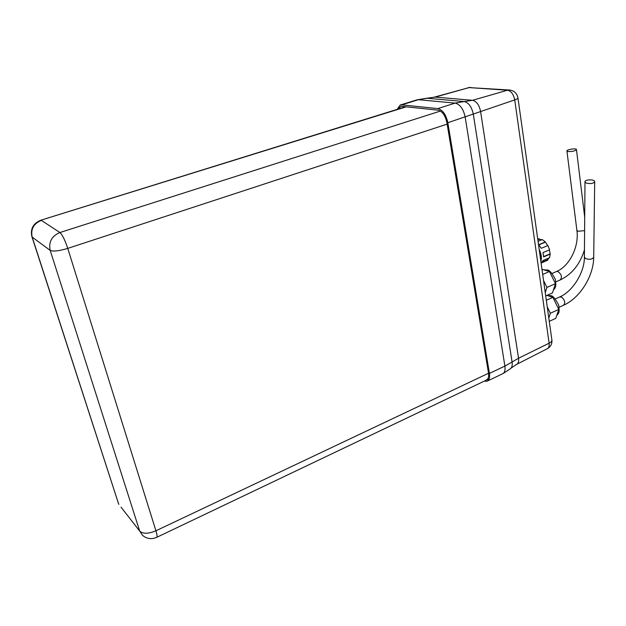 <?xml version="1.0" encoding="UTF-8"?>
<svg xmlns="http://www.w3.org/2000/svg" width="626" height="626" viewBox="0 0 626 626"><rect width="100%" height="100%" fill="white"/><g stroke="black" fill="none" stroke-linecap="round" stroke-linejoin="round"><path stroke-width="0.94" d="M586.312 183.082C590.834 184.067 593.628 183.535 594.7 181.509C594.418 179.036 584.269 179.49 584.989 181.931L586.312 183.082M568.15 151.555C572.673 151.609 575.435 150.913 576.444 149.481C576.006 148.002 566.076 149.637 566.937 151.046L568.15 151.555M541.975 269.305L549.487 271.527L555.465 283.664L552.437 292.945L545.708 295.934M542.695 274.454L549.487 271.527M543.548 280.55L546.921 287.428L555.465 283.664M546.921 287.428L545.246 292.671M397.103 109.394L400.21 105.035L401.689 104.871L437.84 108.588C442.676 109.879 446.009 114.581 447.84 122.712L489.422 373.425C490.025 377.783 489.188 380.397 486.903 381.281L484.336 381.109M398.332 109.01L400.648 106.514L401.962 106.373L438.106 110.176C442.363 111.318 445.289 115.458 446.901 122.594L488.507 373.01C489.039 376.844 488.303 379.145 486.292 379.919M539.886 254.414L541.154 256.981L540.535 259.023M556.717 315.59C558.815 312.953 559.73 313.125 558.689 305.026C555.168 298.383 552.437 295.269 550.504 295.699L546.944 295.386L552.891 297.334L558.815 309.408L555.778 318.352L549.268 321.349M546.318 300.277L552.891 297.334M547.241 306.865L550.371 313.258L558.815 309.408M550.371 313.258L548.799 317.992M538.07 239.015L539.299 238.803L537.789 239.429M549.37 249.923L550.199 254.101L549.565 257.724L542.992 260.51L541.271 262.912L547.836 260.126L541.107 263.1M550.199 254.101L543.603 256.887L543.008 252.591L549.612 249.821L547.907 245.541L541.287 248.295L538.72 244.68L545.332 241.941L542.304 239.578L538.055 241.331M539.189 249.445C541.357 253.859 541.913 257.795 540.848 261.277M537.844 239.852L539.409 239.21L539.299 238.803M539.409 239.21L541.881 239.758M547.836 260.126L547.625 259.751L542.1 262.098M549.08 257.928L547.625 259.751M545.332 241.941L547.664 245.642M549.902 253.953L543.603 256.605M545.223 242.239L538.884 244.86M559.581 296.998L561.647 297.139C564.973 300.269 565.583 302.976 563.478 305.269L559.182 307.225M563.478 305.269C579.997 298.062 593.714 276.05 593.706 257.043C592.673 259.289 589.989 259.829 585.654 258.663L584.387 256.996M556.389 271.574L557.836 271.473C561.616 274.329 562.398 277.161 560.176 279.971L555.888 281.849M584.598 230.626L578.119 231.26L576.89 230.329M31.989 236.91L118.361 503.132L32.192 237.105L50.19 250.4L139.708 531.106L121.053 507.154M406.235 106.827L40.737 220.242C33.217 223.443 30.251 228.858 31.848 236.487L32.192 237.105C30.533 229.218 33.585 223.638 41.339 220.375L59.924 232.528C51.708 236.057 48.468 242.012 50.19 250.4C53.163 251.683 59.016 251.01 67.757 248.389L155.929 530.785C157.212 535.019 157.423 537.225 156.586 537.405C151.343 539.526 146.648 538.822 142.509 535.308L139.708 531.106C142.931 534.025 148.346 533.915 155.929 530.785L488.546 373.245M440.438 111.052L59.924 232.528C62.365 234.773 64.971 240.063 67.757 248.389L447.152 124.12M544.346 270.002L545.88 270.455M551.702 276.027L553.251 279.165M554.26 287.365L553.681 289.134M401.689 104.871L418.395 99.706L455.149 103.094C460.055 104.331 463.397 108.987 465.173 117.046L504.892 366.093C505.456 370.428 504.579 373.041 502.248 373.949L487.748 380.874M400.39 104.972L416.885 99.87L427.19 98.259L464.234 101.553L455.149 103.094L437.84 108.588M489.422 373.425L504.892 366.093L512.084 362C512.538 365.373 511.966 367.626 510.346 368.769M447.84 122.712L473.279 114.057L512.084 362L518.539 358.228C518.97 361.632 518.258 363.722 516.395 364.496L511.098 368.096M426.642 98.251L435.227 97.093L472.544 100.309C476.511 101.271 479.187 104.941 480.565 111.326L518.539 358.228L549.119 343.212C549.464 346.233 548.767 348.119 547.03 348.854L517.092 364.144M427.002 98.251L435.227 97.093L469.054 87.601L507.483 90.23L472.544 100.309L464.234 101.553C468.686 102.656 471.707 106.827 473.279 114.057L514.728 99.902L549.119 343.212C551.232 342.125 552.148 340.982 551.85 339.777L517.968 98.039M434.217 97.171L469.054 87.601L509.118 89.995M507.483 90.23C511.152 91.036 513.563 94.26 514.728 99.902C517.084 99.088 518.156 98.384 517.937 97.789C517.013 93.423 514.337 90.84 509.908 90.05L507.483 90.23M547.742 295.652L549.323 296.168M555.074 301.795L556.624 304.948M557.602 312.984L557.03 314.667M555.27 298.938L559.879 296.865C572.602 291.473 584.528 272.466 584.387 257.349L584.989 181.931M593.706 257.043L594.692 181.837M552.093 273.437L556.655 271.457C569.277 266.347 579.253 246.769 576.914 230.548L566.937 151.046M584.449 249.852C580.028 264.258 571.937 274.298 560.176 279.971M584.707 217.175L576.468 149.661M405.578 106.756L40.792 220.219M118.111 502.741L118.862 504.36M489.219 378.777L156.876 537.264M543.603 269.783L547.022 270.025C549.065 269.571 551.85 272.725 555.395 279.493C556.397 287.663 555.379 287.631 553.337 290.167M545.645 291.426L545.105 291.669M426.619 98.259L417.08 99.816M510.331 368.777L503.116 373.534M470.682 87.382L468.123 87.679M551.921 340.27C552.148 343.83 550.739 346.577 547.703 348.502M549.174 316.85L548.673 317.077"/></g></svg>
